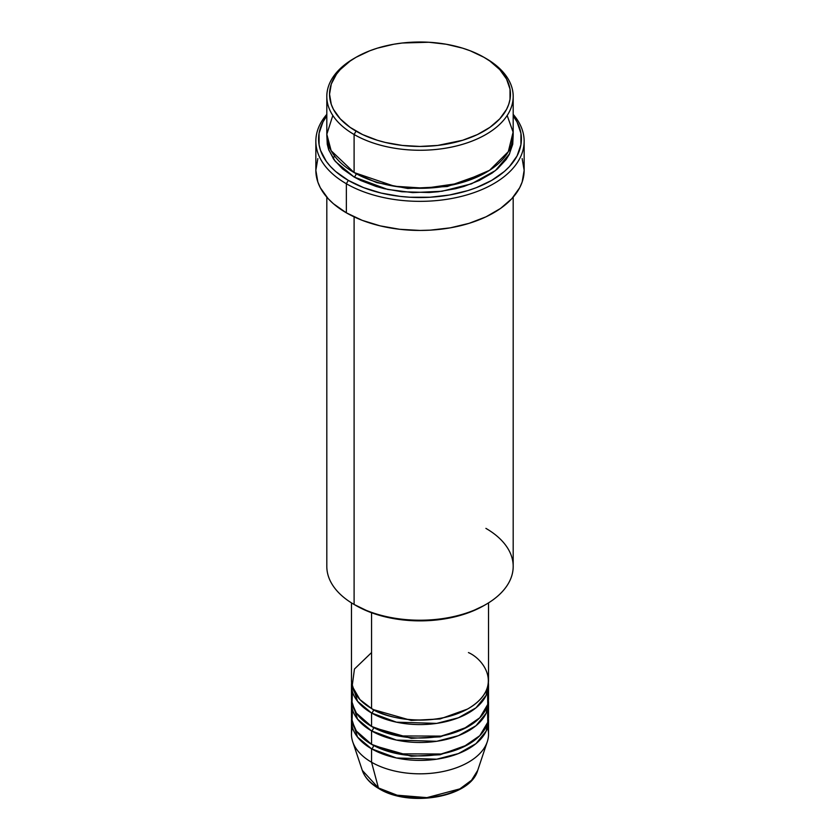 <?xml version="1.0" encoding="UTF-8"?>
<svg xmlns="http://www.w3.org/2000/svg" width="840" height="840" viewBox="0 0 840 840"><rect width="100%" height="100%" fill="white"/><g stroke="black" fill="none" stroke-linecap="round" stroke-linejoin="round"><path stroke-width="1.26" d="M487.526 727.545A68.523 39.564 180 0 1 487.284 741.751L477.719 770.364L471.555 780.234L459.858 788.875L426.909 797.633L397.12 795.197L378.431 787.931A2.74 1.586 120 0 0 378.945 788.645A2.74 1.586 -60 0 1 378.431 787.931A58.779 33.936 0 0 0 437.22 796.383A58.779 33.936 0 0 0 477.719 770.364C470.453 797.401 409.416 807.713 378.935 788.645C370.387 783.699 364.844 777.599 362.281 770.364A58.779 33.936 0 0 0 378.431 787.931L371.553 762.237L378.431 787.931L362.281 770.364L352.716 741.751A68.523 39.564 180 0 1 352.475 727.545M371.553 652.575L354.449 669.029L352.17 686.144L359.919 699.573L371.553 708.519A68.523 39.564 0 0 0 446.219 717.098A68.523 39.564 0 0 0 488.523 680.547L488.523 602.879M488.523 685.03A68.523 39.564 180 0 0 488.407 682.784L486.15 695.341L475.997 707.826L458.441 717.77L436.727 723.387L396.469 722.179L371.553 713.002A2.74 1.586 120 0 0 373.485 709.643L372.54 709.086L373.485 709.643A2.74 1.586 -60 0 1 371.553 713.002L357.536 701.284L351.593 682.784A68.523 39.564 180 0 0 351.477 685.03L351.477 698.45A68.523 39.564 0 0 0 371.553 726.422A68.523 39.564 0 0 0 446.219 735A68.523 39.564 0 0 0 488.523 698.45L488.523 685.03A68.523 39.564 180 0 1 446.219 721.571A68.523 39.564 180 0 1 371.553 713.002L371.553 726.422L371.553 713.002A68.523 39.564 180 0 1 351.477 685.03M352.475 691.74L351.992 703.3L356.36 713.107L371.553 726.422L398.097 735.935L441.063 736.102L463.25 729.141L479.798 717.77L487.746 704.403L487.526 691.74M488.523 702.933A68.523 39.564 180 0 0 488.407 700.686L486.15 713.255L475.997 725.728L458.441 735.672L436.727 741.29L396.469 740.082L371.553 730.905A2.74 1.586 120 0 0 373.485 727.545L372.54 726.989L373.485 727.545A2.74 1.586 -60 0 1 371.553 730.905L357.536 719.187L351.593 700.686A68.523 39.564 180 0 0 351.477 702.933L351.477 716.352A68.523 39.564 0 0 0 371.553 744.335A68.523 39.564 0 0 0 446.219 752.903A68.523 39.564 0 0 0 488.523 716.352L488.523 702.933A68.523 39.564 180 0 1 446.219 739.473A68.523 39.564 180 0 1 371.553 730.905L371.553 744.335L371.553 730.905A68.523 39.564 180 0 1 351.477 702.933M352.475 709.643L351.992 721.203L356.36 731.021L371.553 744.335L398.097 753.837L441.063 754.005L463.25 747.044L479.798 735.672L487.746 722.306L487.526 709.643M488.523 720.836A68.523 39.564 180 0 0 488.407 718.599L486.15 731.157L475.997 743.631L458.441 753.575L436.727 759.192L396.469 757.985L371.553 748.808A2.74 1.586 120 0 0 373.485 745.448L372.54 744.891L373.485 745.448A2.74 1.586 -60 0 1 371.553 748.808L357.536 737.09L351.593 718.599A68.523 39.564 180 0 0 351.477 720.836L351.477 734.255A68.523 39.564 0 0 0 371.553 762.237A68.523 39.564 0 0 0 446.219 770.805A68.523 39.564 0 0 0 488.523 734.255L488.523 720.836A68.523 39.564 180 0 1 446.219 757.386A68.523 39.564 180 0 1 371.553 748.808L371.553 762.237L371.553 748.808A68.523 39.564 180 0 1 351.477 720.836M332.829 115.479L326.812 134.243L331.159 150.738L354.102 172.547L354.102 134.505L356.044 131.145A90.447 52.216 180 0 1 356.044 57.299A90.447 52.216 180 0 1 483.956 57.299L470.253 50.799L462.641 48.163L446.261 44.247L428.862 42.252L402.35 43.008L393.74 44.247L377.36 48.163L369.747 50.799L356.044 57.299L350.081 61.089L340.231 69.605L336.441 74.235L331.286 84.032L329.553 94.217L331.286 104.412L333.449 109.379L340.231 118.839L350.081 127.344L362.618 134.589L377.36 140.27L385.392 142.464L402.35 145.435L420 146.444L437.651 145.435L462.641 140.27L477.382 134.589L489.919 127.344L499.769 118.839L506.552 109.379L508.715 104.412L510.017 99.341L510.017 89.103L506.552 79.065L499.769 69.605L489.919 61.089L483.956 57.299A90.447 52.216 180 0 1 483.956 131.145A90.447 52.216 180 0 1 356.044 131.145L354.102 134.505A93.188 53.802 0 0 0 485.898 134.505A93.188 53.802 0 0 0 485.898 58.412L485.898 58.412A93.188 53.802 180 0 1 513.188 96.453A93.188 53.802 180 0 1 455.658 146.16A93.188 53.802 180 0 1 354.102 134.505L354.102 172.547A93.188 53.802 0 0 0 455.658 184.212A93.188 53.802 0 0 0 513.188 134.505L513.188 96.453M485.898 528.37A93.188 53.802 180 0 1 485.898 604.464A93.188 53.802 180 0 1 354.102 604.464L356.044 605.577A90.447 52.216 0 0 0 483.956 605.577L470.253 612.077L454.608 616.896L437.651 619.868L420 620.875L402.35 619.868L385.392 616.896L369.747 612.077L354.102 604.464A93.188 53.802 0 0 0 455.658 616.119A93.188 53.802 0 0 0 513.188 566.412L513.188 197.159M346.353 183.74A104.15 60.134 0 0 0 480.869 190.008A104.15 60.134 0 0 0 513.188 114.366A104.15 60.134 180 0 1 524.149 141.215A104.15 60.134 180 0 1 459.858 196.77A104.15 60.134 180 0 1 346.353 183.74L346.353 212.825A104.15 60.134 0 0 0 459.858 225.866A104.15 60.134 0 0 0 524.149 170.31L522.155 182.038L519.666 187.761L511.854 198.65L500.514 208.457L486.077 216.793L469.098 223.335L450.23 227.85L430.206 230.15L420 230.444L399.683 229.289L380.142 225.866L362.135 220.311L346.353 212.825L346.353 183.74A104.15 60.134 180 0 1 315.851 141.215A104.15 60.134 180 0 1 326.812 114.366A104.15 60.134 0 0 0 346.353 183.74L348.296 180.38L346.353 183.74M513.188 115.878A101.409 58.548 180 0 1 476.879 187.446A101.409 58.548 180 0 1 348.296 180.38L363.657 187.656L381.192 193.074L400.218 196.403L410.056 197.243L429.944 197.243L449.442 195.006L467.806 190.617L476.343 187.656L491.705 180.38L504.326 171.507L509.439 166.583L517.041 155.978L520.926 144.722L520.926 133.234L517.041 121.979L513.188 115.878M356.044 173.659L355.089 173.103L356.044 173.659A2.74 1.586 -60 0 1 354.102 177.02L335.265 161.375L328.839 150.129L326.897 136.742L327.264 144.249L328.598 149.478L333.9 159.569L342.52 168.872L354.102 177.02A2.74 1.586 120 0 0 356.044 173.659L376.698 182.584L407.747 188.475L447.258 186.533L484.911 173.103L447.258 186.533L407.747 188.475L376.698 182.584L356.044 173.659M371.553 612.749L371.553 708.519L371.553 612.749M354.102 216.878L354.102 604.464L354.102 216.878M487.284 741.751A68.523 39.564 180 0 1 440.076 772.086A68.523 39.564 180 0 1 371.553 762.237A68.523 39.564 180 0 1 352.716 741.751M398.517 795.533L409.048 797.38L420 798L430.952 797.38L441.483 795.533M356.044 57.299L354.102 58.412A93.188 53.802 0 0 0 354.102 134.505A93.188 53.802 180 0 1 326.812 96.453A93.188 53.802 180 0 1 355.089 57.855M326.812 96.453L326.812 134.505A93.188 53.802 0 0 0 354.102 172.547L394.38 186.228L425.04 188.223L459.249 183.298L489.552 170.31L508.305 151.683L513.104 132.153L507.171 115.479M326.812 115.878L322.959 121.979L319.074 133.234L319.074 144.722L320.534 150.402L326.308 161.385L330.561 166.583L335.675 171.507L348.296 180.38A101.409 58.548 180 0 1 326.812 115.878M513.104 136.742L512.736 144.249L509.177 154.591L506.1 159.569L497.48 168.872L492.041 173.114L479.115 180.569L463.932 186.428L455.658 188.685L438.175 191.751L429.135 192.518L401.825 191.751L384.342 188.685L376.068 186.428L360.885 180.569L354.102 177.02L387.723 189.452L412.776 192.623L441.998 191.258L471.429 183.845L495.432 170.562L509.596 153.773L513.104 136.742M315.851 141.215L315.851 170.31A104.15 60.134 0 0 0 346.353 212.825L333.396 203.71L328.146 198.65L320.334 187.761L317.846 182.038L315.851 170.31L317.846 158.582M522.155 158.582L524.149 170.31L524.149 141.215M326.812 197.159L326.812 566.412A93.188 53.802 0 0 0 354.102 604.464L354.102 604.464M351.477 602.879L351.477 680.547A68.523 39.564 0 0 0 371.553 708.519C383.775 717.832 431.928 728.847 468.447 708.519C503.654 687.435 484.575 659.631 468.447 652.575M373.485 745.448L411.233 756.231L440.066 754.761L467.46 744.891L440.066 754.761L411.233 756.231L373.485 745.448M373.485 727.545L411.233 738.328L440.066 736.859L467.46 726.989L440.066 736.859L411.233 738.328L373.485 727.545M373.485 709.643L411.233 720.426L440.066 718.956L467.46 709.086L440.066 718.956L411.233 720.426L373.485 709.643M485.898 58.412L483.956 57.299M485.898 604.464L483.956 605.577M334.541 155.946L333.123 158.445"/></g></svg>
